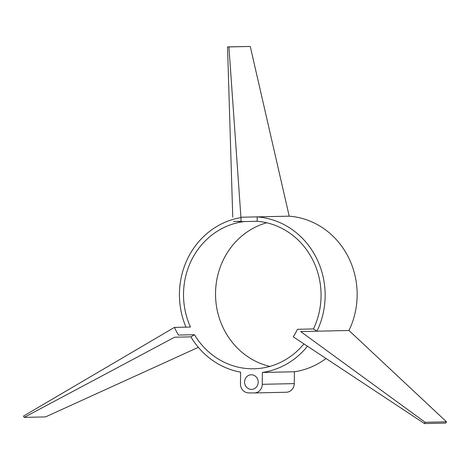 <?xml version="1.0" encoding="UTF-8"?>
<svg xmlns="http://www.w3.org/2000/svg" width="470" height="470" viewBox="0 0 470 470"><rect width="100%" height="100%" fill="white"/><g stroke="black" fill="none" stroke-linecap="round" stroke-linejoin="round"><path stroke-width="0.7" d="M348.975 330.492L300.688 331.556L425.15 422.289L446.5 421.819L348.975 330.492A78.249 72.856 -91.3 0 0 289.214 216.177L257.202 216.882L257.155 221.276L241.145 221.629A73.861 68.767 -91.3 0 0 233.437 221.482M254.276 392.955A8.777 8.172 -91.3 0 0 262.254 384.313L294.267 383.608A8.777 8.172 -91.3 0 1 286.289 392.25L254.276 392.955A8.777 8.172 -91.3 0 1 253.994 392.961L248.548 392.873A8.777 8.172 -91.3 0 1 240.47 383.972L240.593 372.128A78.249 72.856 -91.3 0 1 190.896 336.849L174.623 337.207L24.181 417.378L23.5 416.079L174.452 327.396A73.861 68.767 -91.3 0 0 178.212 334.646M24.181 417.378L45.525 416.908L198.34 347.336M174.452 327.396L190.456 327.044A73.861 68.767 -91.3 0 1 244.2 221.564M240.946 217.604A78.249 72.856 -91.3 0 0 185.991 327.144M241.145 221.629L240.922 217.24L257.202 216.882A78.249 72.856 -91.3 0 1 316.962 331.197L313.443 328.947A73.861 68.767 -91.3 0 0 257.155 221.276M297.434 329.3L313.443 328.947M425.15 422.289L424.445 423.564L445.795 423.094L446.5 421.819M294.267 383.608L294.39 371.758A78.249 72.856 -91.3 0 0 325.986 358.551M262.254 384.313L262.377 372.463L294.39 371.758M262.377 372.463A78.249 72.856 -91.3 0 0 307.415 346.29M190.896 336.849L194.463 334.711A73.861 68.767 -91.3 0 0 253.923 368.78A73.861 68.767 -91.3 0 0 303.884 343.952M258.195 382.198A7.314 6.809 -91.3 0 0 251.221 374.784A7.314 6.809 -91.3 0 0 244.576 382.245A7.314 6.809 -91.3 0 0 251.544 389.407A7.314 6.809 -91.3 0 0 258.195 382.198M297.222 329.734A73.861 68.767 -91.3 0 1 293.268 336.837L424.445 423.564M240.922 217.24L228.919 46.924L250.263 46.454L289.214 216.177M232.756 217.117L227.533 46.906L250.263 46.454M266.719 222.768A73.861 68.767 -91.3 0 0 222.469 326.339A73.861 68.767 -91.3 0 0 269.886 366.4M178.459 335.063L194.463 334.711M227.533 46.906L228.919 46.924M241.128 221.3L234.665 221.446"/></g></svg>
